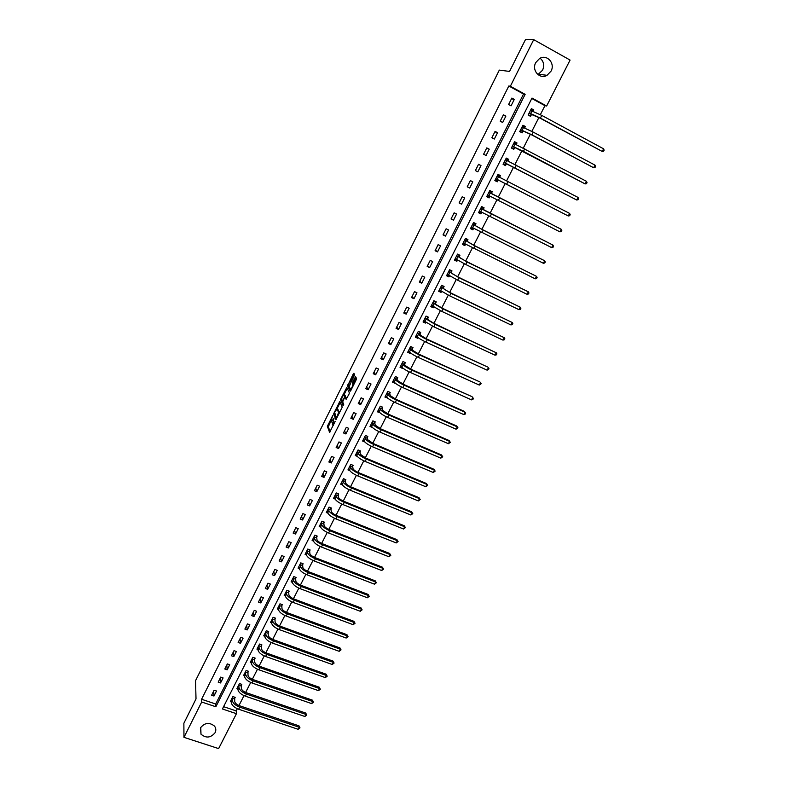 <?xml version="1.0" encoding="UTF-8"?>
<svg xmlns="http://www.w3.org/2000/svg" width="788" height="788" viewBox="0 0 788 788"><rect width="100%" height="100%" fill="white"/><g stroke="black" fill="none" stroke-linecap="round" stroke-linejoin="round"><path stroke-width="1.18" d="M332.841 415.286L327.365 426.387L329.601 432.385L335.235 421.324L332.329 424.811L334.033 418.3L331.157 421.767L330.93 421.166L332.841 415.286M540.135 58.214C543.759 61.405 544.587 65.384 542.597 70.171L537.948 74.624M551.048 71.137L547.039 75.323C539.81 79.755 531.398 70.388 535.732 62.636L539.534 58.539C546.842 53.811 555.471 63.335 551.048 71.137M215.124 732.653C210.78 737.913 206.062 738.425 200.989 734.18L200.497 727.846C204.713 722.635 209.381 722.064 214.494 726.112C216.001 728.132 216.208 730.318 215.124 732.653M351.803 380.899L351.113 380.594L351.399 381.175L351.99 380.555L354.63 374.763L353.881 373.266L353.28 373.886L347.606 385.834L350.158 391.242L350.768 390.621L356.215 379.717L356.55 378.545L355.624 376.703L352.699 381.983L352.866 384.229C352.394 386.997 351.556 388.592 350.364 389.016L348.68 385.47L348.532 386.199L350.69 390.769M351.113 380.594C349.931 381.037 349.104 382.623 348.641 385.352L348.68 385.47M330.921 421.019L328.3 426.781L327.365 426.387L328.31 426.82L330.182 431.814M183.968 737.341L183.87 723.246L196.015 698.946L195.542 680.684L499.316 70.102L509.56 71.432L525.566 39.4L533.712 39.656L570.079 60.075L546.636 106.016L532.018 98.057L222.423 708.973L236.439 713.682L218.621 748.6L183.968 737.341L201.689 702.01L215.853 706.767L525.153 94.324L510.348 86.266L533.712 39.656M201.59 699.261L215.705 704.019L523.547 94.018L508.812 86L201.59 699.261L201.689 702.01M508.812 86L510.348 86.266M339.795 401.506L333.59 413.887L335.924 419.728L342.238 407.169L339.795 401.506M340.899 398.718L346.819 387.43L349.36 392.857L349.035 394.079L346.119 399.339L345.095 397.083L344.504 397.684L342.652 401.919L343.716 404.372L343.066 405.623L340.574 399.88L340.899 398.718L341.598 399.014M213.962 696.021L216.493 691.007L214.139 690.209L211.617 695.223L213.962 696.021L213.706 691.066M220.542 682.96L223.083 677.916L220.719 677.099L218.187 682.152L220.542 682.96L220.226 678.084M227.151 669.82L229.712 664.747L227.348 663.92L224.797 669.002L227.151 669.82L226.796 665.033M233.809 656.601L236.38 651.499L234.016 650.661L231.445 655.774L233.809 656.601L233.396 651.893M240.498 643.303L243.088 638.172L240.724 637.325L238.134 642.466L240.498 643.303L240.035 638.684M247.235 629.927L249.835 624.766L247.462 623.909L244.871 629.08L247.235 629.927L246.723 625.396M254.002 616.472L256.622 611.281L254.248 610.414L251.638 615.615L254.002 616.472L253.441 612.03M260.818 602.938L263.448 597.708L261.074 596.831L258.444 602.071L260.818 602.938L260.198 598.585M267.674 589.325L270.323 584.066L267.95 583.179L265.3 588.439L267.674 589.325L266.994 585.06M274.569 575.624L277.228 570.335L274.854 569.438L272.195 574.728L274.569 575.624L273.84 571.458M281.503 561.844L284.182 556.525L281.809 555.609L279.129 560.938L281.503 561.844L280.725 557.766M288.487 547.975L291.176 542.627L288.802 541.701L286.103 547.059L288.487 547.975L287.64 543.996M295.51 534.028L298.219 528.64L295.835 527.704L293.126 533.102L295.51 534.028L294.614 530.137M302.572 519.991L305.301 514.574L302.907 513.628L300.189 519.056L302.572 519.991L301.617 516.199M309.674 505.876L312.422 500.419L310.029 499.464L307.29 504.921L309.674 505.876L308.669 502.183M316.825 491.673L319.593 486.186L317.2 485.211L314.442 490.697L316.825 491.673L315.761 488.077M324.026 477.37L326.803 471.854L324.41 470.869L321.632 476.395L324.026 477.37L322.893 473.884M331.265 462.989L334.063 457.434L331.659 456.439L328.862 462.004L331.265 462.989L330.074 459.601M338.544 448.52L341.362 442.935L338.958 441.92L336.151 447.515L338.544 448.52L337.294 445.23M345.883 433.961L348.71 428.337L346.306 427.313L343.479 432.947L345.883 433.961L344.563 430.77M353.251 419.305L356.107 413.651L353.694 412.616L350.847 418.28L353.251 419.305L351.881 416.231M360.677 404.569L363.544 398.866L361.131 397.822L358.264 403.525L360.677 404.569L359.239 401.594M368.144 389.725L371.03 384.002L368.617 382.938L365.731 388.671L368.144 389.725L366.647 386.869M375.659 374.802L378.565 369.03L376.142 367.957L373.246 373.729L375.659 374.802L374.093 372.044M383.224 359.781L386.14 353.97L383.726 352.886L380.801 358.698L383.224 359.781L381.589 357.131M390.828 344.661L393.773 338.82L391.35 337.717L388.415 343.558L390.828 344.661L389.134 342.13M398.492 329.443L401.447 323.572L399.024 322.45L396.069 328.33L398.492 329.443L396.728 327.03M406.194 314.136L409.169 308.216L406.746 307.093L403.771 313.013L406.194 314.136L404.362 311.831M413.956 298.721L416.951 292.772L414.518 291.629L411.523 297.588L413.956 298.721L412.055 296.544M421.757 283.217L424.771 277.228L422.348 276.066L419.334 282.065L421.757 283.217L419.787 281.149M429.618 267.615L432.651 261.577L430.218 260.404L427.185 266.442L429.618 267.615L427.579 265.664M437.517 251.904L440.581 245.836L438.138 244.644L435.084 250.722L437.517 251.904L435.409 250.082M445.476 236.095L448.559 229.988L446.116 228.786L443.043 234.893L445.476 236.095L443.299 234.391M453.494 220.177L456.587 214.031L454.144 212.819L451.051 218.966L453.494 220.177L451.238 218.611M461.551 204.161L464.664 197.975L462.221 196.744L459.108 202.94L461.551 204.161L459.227 202.713M469.668 188.046L472.8 181.821L470.357 180.57L467.225 186.805L469.668 188.046L467.264 186.726M477.833 171.823L480.985 165.549L478.543 164.288L475.391 170.563L477.833 171.823M486.058 155.482L489.23 149.178L486.787 147.898L483.605 154.212L486.058 155.482M494.332 139.043L497.533 132.689L495.081 131.399L491.879 137.752L494.332 139.043M502.665 122.495L505.876 116.102L503.424 114.792L500.213 121.194L502.665 122.495M511.048 105.838L514.288 99.396L511.836 98.076L508.595 104.518L511.048 105.838M223.595 706.669L236.203 710.914L237.326 708.717M238.961 705.526L244.004 695.637M245.629 692.455L250.712 682.477M252.327 679.305L257.469 669.239M259.075 666.087L264.256 655.921M265.861 652.779L271.092 642.525M272.687 639.393L277.967 629.051M279.553 625.938L284.882 615.497M286.468 612.394L291.836 601.855M293.412 598.772L298.839 588.134M300.405 585.06L305.882 574.334M307.438 571.27L312.964 560.445M314.52 557.392L320.095 546.468M321.642 543.434L327.266 532.412M328.803 529.398L334.476 518.268M336.013 515.263L341.736 504.034M343.263 501.05L349.045 489.712M350.561 486.748L356.393 475.302M357.9 472.347L363.79 460.803M365.287 457.867L371.227 446.215M372.724 443.299L378.723 431.529M380.2 428.633L386.258 416.763M387.726 413.877L393.842 401.89M395.3 399.033L401.466 386.938M402.924 384.091L409.149 371.877M410.587 369.05L416.872 356.728M418.31 353.92L424.653 341.48M426.081 338.692L432.484 326.143M433.892 323.366L440.354 310.699M441.763 307.941L448.283 295.155M449.682 292.417L456.262 279.513M457.651 276.795L464.299 263.773M465.669 261.074L472.376 247.924M473.746 245.245L480.513 231.977M481.862 229.318L488.698 215.922M490.047 213.292L496.942 199.758M498.272 197.148L505.226 183.515M506.576 180.876L513.559 167.184M514.938 164.485L521.952 150.744M523.35 147.986L530.393 134.187M531.831 131.379L538.894 117.53M540.351 114.654L544.941 105.661L531.792 98.5M234.519 698.72L235.208 697.37L232.874 696.582L230.342 701.566L231.219 701.862M241.128 685.718L241.817 684.368L239.483 683.56L236.942 688.574L237.838 688.889M247.777 672.647L248.466 671.278L246.132 670.47L243.571 675.513L244.507 675.838M254.465 659.487L255.164 658.118L252.82 657.29L250.249 662.373L251.205 662.708M261.192 646.259L261.892 644.88L259.548 644.042L256.957 649.154L257.952 649.499M267.95 632.951L268.659 631.562L266.314 630.715L263.714 635.847L264.729 636.221M274.756 619.565L275.475 618.166L273.121 617.309L270.501 622.471L271.565 622.855M281.602 606.09L282.321 604.692L279.976 603.825L277.337 609.016L278.43 609.42M288.497 592.546L289.216 591.128L286.862 590.251L284.202 595.482L285.345 595.905M295.421 578.914L296.14 577.496L293.796 576.599L291.117 581.859L292.309 582.302M302.395 565.203L303.124 563.775L300.76 562.868L298.081 568.158L299.312 568.631M309.408 551.403L310.137 549.965L307.773 549.049L305.074 554.378L306.355 554.87M316.461 537.524L317.2 536.076L314.836 535.15L312.117 540.509L313.457 541.031M323.553 523.567L324.301 522.109L321.937 521.173L319.199 526.561L320.608 527.113M330.694 509.521L331.443 508.053L329.079 507.108L326.321 512.525L327.808 513.116M337.885 495.386L338.633 493.909L336.259 492.943L333.491 498.4L335.067 499.04M345.105 481.163L345.863 479.685L343.489 478.71L340.702 484.196L342.396 484.886M352.384 466.86L353.142 465.363L350.768 464.378L347.961 469.904L349.793 470.663M359.702 452.46L360.461 450.963L358.087 449.958L355.27 455.513L357.269 456.351M367.06 437.98L367.829 436.463L365.455 435.459L362.608 441.044L364.834 441.979M374.467 423.402L375.246 421.885L372.862 420.861L370.005 426.485L372.409 427.46M381.924 408.736L382.702 407.209L380.318 406.175L377.442 411.829L379.905 412.715M389.42 393.98L390.208 392.444L387.824 391.39L384.928 397.083L387.44 397.881M396.975 379.136L397.763 377.58L395.369 376.516L392.463 382.249L395.034 382.948M404.569 364.194L405.357 362.628L402.973 361.554L400.038 367.316L402.432 368.39L402.668 367.927M412.213 349.153L413.01 347.587L410.617 346.493L407.672 352.295L410.065 353.379L410.351 352.807M419.906 334.023L420.703 332.447L418.31 331.344L415.345 337.175L417.739 338.279L418.083 337.589M427.638 318.795L428.455 317.209L426.052 316.087L423.067 321.967L425.461 323.08L425.875 322.282M435.429 303.469L436.247 301.873L433.843 300.74L430.839 306.65L433.242 307.783L433.705 306.867M443.27 288.053L444.087 286.438L441.684 285.295L438.66 291.245L441.063 292.387L441.585 291.363M451.16 272.53L451.987 270.914L449.574 269.752L446.54 275.741L448.943 276.893L449.524 275.751M459.099 256.908L459.926 255.282L457.523 254.1L454.459 260.129L456.863 261.301L457.513 260.04M467.087 241.187L467.924 239.552L465.511 238.36L462.438 244.428L464.841 245.61L465.55 244.231M475.134 225.368L475.972 223.713L473.558 222.512L470.456 228.618L472.869 229.82L473.637 228.313M483.231 209.441L484.068 207.776L481.655 206.564L478.543 212.711L480.956 213.922L481.783 212.287L480.453 212.947L478.828 212.13M491.377 193.415L492.224 191.74L489.811 190.509L486.669 196.695L489.082 197.926L489.929 196.251M499.572 177.28L500.429 175.596L498.016 174.345L494.854 180.57L497.267 181.821L498.124 180.137M507.866 160.969L508.693 159.343L506.27 158.083L503.089 164.347L505.512 165.608L506.369 163.914M516.229 144.509L517.007 142.992L514.584 141.712L511.382 148.016L513.806 149.296L514.672 147.592M524.66 127.942L525.379 126.523L522.946 125.233L519.725 131.576L522.149 132.876L523.025 131.153M533.141 111.256L533.801 109.956L531.368 108.645L528.127 115.038L530.551 116.338L531.427 114.615M544.941 105.661L546.636 106.016M236.203 710.914L236.439 713.682M215.705 704.019L215.853 706.767M523.547 94.018L525.153 94.324M387.312 398.127L386.76 397.152M394.847 383.313L393.842 381.658M402.432 368.39L401.348 366.735M410.065 353.379L408.883 351.724M417.739 338.279L416.448 336.604M425.461 323.08L424.043 321.376M433.242 307.783L431.647 306.039M441.063 292.387L439.271 290.575M448.943 276.893L446.904 275.022L449.18 275.514M456.863 261.301L454.765 259.538M464.841 245.61L462.674 243.965M472.869 229.82L470.633 228.284M480.956 213.922L478.641 212.504M489.082 197.926L486.708 196.626M480.985 165.549L478.483 164.416M500.429 175.596L497.957 174.463M489.23 149.178L486.649 148.174M508.693 159.343L506.142 158.339M497.533 132.689L494.864 131.823M517.007 142.992L514.387 142.106M505.876 116.102L503.138 115.363M525.379 126.523L522.68 125.765M514.288 99.396L511.461 98.805M533.801 109.956L531.033 109.315M331.512 421.915L332.388 422.338M332.694 424.959L333.403 425.372M334.634 413.67L336.496 419.177M340.189 402.422L336.988 408.844M334.595 412.163L336.417 418.093L338.564 412.548L337.097 408.992L334.595 412.163M339.529 413.109L338.525 412.419M337.697 409.248L339.47 412.823M344.031 394.719L347.163 388.445L346.228 388.041M346.661 398.846L345.942 397.447M343.568 405.012L341.519 400.334L340.583 399.92M344.73 395.054L344.06 394.768C342.888 395.182 342.071 396.768 341.598 399.506L341.519 400.334M344.661 397.408L342.199 400.905L341.637 399.614M344.317 397.25L344.06 394.768M345.449 397.231L345.577 396.443L344.632 396.039M344.996 395.172L345.577 396.443M351.487 381.215L349.576 385.756M353.792 384.564L352.827 384.091M356.068 377.57L353.645 382.397L353.773 384.514M354.314 374.123L351.093 380.565M234.735 697.213L234.686 701.428C235.11 703.192 236.745 704.63 239.601 705.762L298.967 725.846L299.992 727.846L298.13 729.294L238.656 709.239C234.361 707.545 231.908 705.368 231.288 702.719L231.032 700.217M298.13 729.294L299.213 727.255L239.719 707.151C235.425 705.447 232.972 703.28 232.342 700.64L232.194 697.932M299.992 727.846L298.967 725.846M234.479 698.995L232.155 698.207M241.345 684.201L241.315 688.387C241.758 690.121 243.403 691.559 246.27 692.701L305.705 713.051L306.739 715.041L304.877 716.489L245.334 696.159C241.029 694.445 238.557 692.288 237.917 689.677L237.631 687.225M304.877 716.489L305.961 714.43L246.408 694.061C242.103 692.347 239.631 690.19 238.981 687.579L238.794 684.92M306.739 715.041L305.705 713.051M241.089 685.993L238.764 685.196M247.984 671.11L247.993 675.267C248.447 676.971 250.111 678.399 252.978 679.551L312.472 700.177L313.516 702.157L311.654 703.605L252.042 683.009C247.737 681.275 245.245 679.128 244.576 676.567L244.27 674.144M311.654 703.605L312.747 701.537L253.125 680.891C248.821 679.158 246.329 677.02 245.649 674.449L245.442 671.829M313.516 702.157L312.472 700.177M247.737 672.913L245.403 672.105M254.662 657.941L254.701 662.068C255.174 663.752 256.849 665.17 259.715 666.333L319.288 687.225L320.342 689.205L318.48 690.643L258.799 669.77C254.485 668.027 251.983 665.899 251.283 663.368L250.939 660.994M318.48 690.643L319.573 688.564L259.882 667.643C255.568 665.899 253.056 663.772 252.357 661.25L252.13 658.67M320.342 689.205L319.288 687.225M254.425 659.763L252.091 658.935M261.389 644.702L261.458 648.8C261.951 650.445 263.635 651.863 266.502 653.035L326.143 674.203L327.207 676.173L325.336 677.611L265.595 656.463C261.271 654.7 258.75 652.582 258.021 650.09L257.656 647.766M325.336 677.611L326.439 675.513L266.689 654.326C262.365 652.562 259.833 650.445 259.104 647.963L258.848 645.431M327.207 676.173L326.143 674.203M261.153 646.524L258.819 645.697M268.147 631.375L268.245 635.443C268.757 637.068 270.451 638.467 273.337 639.649L333.029 661.102L334.102 663.063L332.24 664.501L272.431 643.077C268.097 641.294 265.556 639.186 264.807 636.743L264.413 634.468M332.24 664.501L333.344 662.393L273.525 640.92C269.201 639.137 266.649 637.029 265.901 634.596L265.615 632.104M334.102 663.063L333.029 661.102M267.92 633.217L265.576 632.37M274.943 617.969L275.081 622.008C275.613 623.604 277.317 625.002 280.203 626.194L339.963 647.923L341.046 649.873L339.175 651.312L279.307 629.602C274.973 627.809 272.412 625.711 271.633 623.308L271.21 621.082M339.175 651.312L340.298 649.184L280.41 627.435C276.076 625.642 273.515 623.544 272.727 621.151L272.412 618.708M341.046 649.873L339.963 647.923M274.726 619.821L272.382 618.964M281.789 604.495L281.956 608.494C282.498 610.06 284.222 611.449 287.108 612.65L346.937 634.665L348.03 636.615L346.159 638.044L286.221 616.049C281.877 614.246 279.307 612.158 278.499 609.794L278.046 607.617M346.159 638.044L347.281 635.906L287.334 613.872C282.99 612.059 280.41 609.981 279.602 607.627L279.257 605.223M348.03 636.615L346.937 634.665M281.572 606.356L279.228 605.489M288.664 590.931L288.871 594.901C289.432 596.437 291.166 597.816 294.062 599.028L353.95 621.328L355.053 623.269L353.182 624.697L293.185 602.416C288.832 600.594 286.241 598.525 285.404 596.201L284.921 594.063M353.182 624.697L354.314 622.55L294.298 600.22C289.945 598.397 287.354 596.329 286.517 594.014L286.142 591.67M355.053 623.269L353.95 621.328M288.467 592.803L286.113 591.926M295.589 577.279L295.825 581.219C296.416 582.736 298.15 584.095 301.055 585.326L361.002 607.912L362.125 609.853L360.244 611.271L300.189 588.695C295.825 586.863 293.215 584.804 292.348 582.529L291.846 580.441M360.244 611.271L361.387 609.114L301.311 586.489C296.948 584.647 294.338 582.598 293.471 580.332L293.067 578.028M362.125 609.853L361.002 607.912M295.392 579.17L293.038 578.284M302.553 563.558L302.828 567.458C303.429 568.946 305.183 570.305 308.088 571.536L368.104 594.418L369.227 596.349L367.356 597.767L307.231 574.895C302.858 573.043 300.228 571.005 299.341 568.769L298.8 566.73M367.356 597.767L368.498 595.59L308.364 572.679C303.991 570.817 301.361 568.778 300.464 566.562L300.031 564.297M369.227 596.349L368.104 594.418M302.365 565.459L300.011 564.553M309.556 549.738L309.871 553.619C310.492 555.067 312.255 556.417 315.17 557.668L375.246 580.845L376.378 582.765L374.507 584.184L314.314 561.017C309.94 559.145 307.29 557.116 306.374 554.929L305.803 552.94M374.507 584.184L375.659 581.997L315.456 558.781C311.083 556.909 308.423 554.88 307.497 552.703L307.044 550.497M376.378 582.765L375.246 580.845M309.379 551.659L307.024 550.743M316.599 535.85L316.953 539.691C317.594 541.11 319.376 542.449 322.292 543.71L382.426 567.193L383.579 569.103L381.697 570.512L321.445 547.049C317.062 545.158 314.392 543.149 313.447 541.001L312.846 539.061M381.697 570.512L382.85 568.315L322.597 544.803C318.204 542.912 315.535 540.893 314.579 538.765L314.097 536.608M383.579 569.103L382.426 567.193M316.441 537.78L314.077 536.855M323.691 521.873L324.085 525.675C324.745 527.073 326.537 528.403 329.453 529.664L389.656 553.452L390.809 555.353L388.937 556.761L328.616 532.993C324.232 531.092 321.543 529.093 320.568 526.995L319.938 525.104M388.937 556.761L390.099 554.555L329.778 530.738C325.385 528.827 322.696 526.827 321.711 524.739L321.189 522.631M390.809 555.353L389.656 553.452M323.533 523.813L321.169 522.877M330.822 507.807L331.255 511.579C331.935 512.939 333.738 514.259 336.663 515.539L396.925 539.632L398.088 541.523L396.216 542.932L335.836 518.859C331.443 516.928 328.734 514.948 327.729 512.899L327.069 511.057M396.216 542.932L397.388 540.706L336.998 516.583C332.595 514.653 329.886 512.673 328.882 510.634L328.33 508.575M398.088 541.523L396.925 539.632M330.674 509.757L328.31 508.812M338.003 493.652L338.466 497.395C339.165 498.725 340.987 500.035 343.913 501.326L404.244 525.734L405.416 527.615L403.535 529.014L343.095 504.625C338.692 502.685 335.974 500.715 334.93 498.715L334.24 496.933M403.535 529.014L404.717 526.778L344.267 502.34C339.855 500.4 337.136 498.43 336.092 496.43L335.511 494.421M405.416 527.615L404.244 525.734M337.865 495.622L335.491 494.667M345.213 479.419L345.725 483.123C346.444 484.423 348.276 485.723 351.212 487.023L411.602 511.737L412.784 513.618L410.903 515.007L350.404 490.313C345.991 488.353 343.253 486.403 342.179 484.443L341.46 482.709M410.903 515.007L412.094 512.761L351.586 488.008C347.163 486.048 344.425 484.098 343.341 482.148L342.741 480.197M412.784 513.618L411.602 511.737M345.095 481.399L342.721 480.434M352.482 465.087L353.034 468.761C353.773 470.032 355.615 471.322 358.56 472.633L418.999 497.671L420.201 499.533L418.32 500.922L357.762 475.913C353.339 473.933 350.571 471.992 349.478 470.091L348.72 468.407M418.32 500.922L419.511 498.656L358.944 473.588C354.521 471.618 351.753 469.678 350.65 467.776L350.01 465.875M420.201 499.533L418.999 497.671M352.364 467.097L349.99 466.102M355.851 454.361L356.373 454.587M359.781 450.677L360.382 454.321L365.947 458.153L426.456 483.507L427.657 485.369L425.776 486.748L365.159 461.413C360.727 459.424 357.949 457.493 356.816 455.641L356.028 454.016M425.776 486.748L426.978 484.472L366.351 459.089C361.919 457.089 359.131 455.168 357.998 453.317L357.319 451.465M427.657 485.369L426.456 483.507M359.683 452.696L357.309 451.691M363.179 439.921L363.78 440.177M367.139 436.168L367.769 439.783L373.374 443.585L433.942 469.264L435.163 471.116L433.282 472.495L372.606 446.835C368.163 444.816 365.366 442.915 364.194 441.103L363.376 439.537M433.282 472.495L434.483 470.2L373.798 444.491C369.355 442.472 366.558 440.561 365.386 438.768L364.686 436.966M435.163 471.116L433.942 469.264M367.05 438.207L364.677 437.192M370.557 425.392L371.246 425.687M374.527 421.58L375.216 425.156L380.86 428.928L441.487 454.932L442.718 456.774L440.837 458.143L380.092 432.159C375.649 430.13 372.822 428.239 371.631 426.475L370.774 424.959M440.837 458.143L442.048 455.838L381.293 429.795C376.851 427.766 374.024 425.875 372.822 424.121L372.084 422.378M442.718 456.774L441.487 454.932M374.458 423.629L372.084 422.604M377.984 410.775L378.772 411.119M381.973 406.894L382.702 410.43L388.385 414.173L449.071 440.502L450.312 442.344L448.431 443.713L387.627 417.394C383.175 415.345 380.338 413.464 379.107 411.76L378.22 410.302M448.431 443.713L449.652 441.388L388.839 415.02C384.386 412.961 381.54 411.09 380.309 409.396L379.54 407.701M450.312 442.344L449.071 440.502M381.914 408.962L379.53 407.928M385.45 396.069L386.356 396.462M389.459 392.109L390.237 395.615L395.96 399.329L456.705 425.993L457.306 426.85L396.433 400.137C391.971 398.068 389.105 396.216 387.844 394.571L387.036 392.936M385.716 395.546L386.632 396.945L387.844 394.571M456.075 429.184L457.306 426.85L457.956 427.825L456.075 429.184L395.212 402.53C390.75 400.462 387.893 398.6 386.632 396.945M389.42 394.197L387.036 393.153M392.966 381.264L394.01 381.727M396.994 377.235L396.975 379.353L397.822 380.712L403.584 384.386L464.388 411.395L464.999 412.222L404.077 385.174C399.605 383.086 396.719 381.244 395.418 379.649L394.581 378.073M393.251 380.702L394.207 382.042L395.418 379.649M463.768 414.567L464.999 412.222L465.649 413.207L465.156 414.153L463.768 414.567L402.845 387.578C398.383 385.49 395.497 383.648 394.207 382.042M396.975 379.353L394.581 378.289M400.521 366.371L401.732 366.913M402.954 361.574L404.569 362.303L404.569 364.401L405.446 365.711L411.257 369.355L472.111 396.699L411.769 370.104C407.288 367.996 404.382 366.174 403.052 364.637L402.175 363.12M400.836 365.76L401.821 367.05L403.052 364.637M471.5 399.861L472.751 397.497L473.391 398.511L472.899 399.457L471.5 399.861L410.528 372.527C406.056 370.419 403.151 368.597 401.821 367.05M404.569 364.401L402.175 363.327M408.135 351.379L409.533 352.019M410.587 346.562L412.193 347.291L412.213 349.37L413.129 350.621L418.97 354.226L479.892 381.914L419.502 354.945C415.02 352.817 412.094 351.015 410.725 349.527L409.819 348.069M408.47 350.729L409.494 351.96L410.725 349.527M479.291 385.066L480.542 382.682L481.182 383.717L479.291 385.066L418.261 357.388C413.779 355.26 410.853 353.448 409.494 351.96M412.213 349.37L409.819 348.276M415.788 336.299L417.443 337.028M418.251 331.443L419.866 332.191L419.906 334.23L420.851 335.432L426.741 339.007L487.713 367.041L427.293 339.697C422.792 337.55 419.846 335.757 418.448 334.329L417.502 332.92M416.143 335.599L417.207 336.771L418.448 334.329M487.132 370.173L488.393 367.779L489.023 368.833L487.132 370.173L426.042 342.14C421.55 340.002 418.605 338.21 417.207 336.771M419.906 334.23L417.512 333.127M423.501 321.12L425.293 321.809M425.973 316.234L427.589 316.993L427.648 319.002L428.623 320.145L434.562 323.681L496.282 352.778L435.124 324.341L426.219 319.022L425.244 317.682M423.875 320.381L424.968 321.484L426.219 319.022M495.012 355.191L496.282 352.778L496.903 353.851L496.401 354.817L495.012 355.191L433.873 326.803L424.968 321.484M427.648 319.002L425.254 317.879M431.253 305.852L433.203 306.483M433.745 300.927L435.36 301.696L435.439 303.675L436.454 304.759L442.432 308.266L504.221 337.688L443.014 308.886L434.04 303.626L433.036 302.346M431.657 305.054L432.789 306.099L434.04 303.626M502.951 340.111L504.221 337.688L504.842 338.781L504.33 339.746L502.951 340.111L441.753 311.368L432.789 306.099M435.439 303.675L433.036 302.543M439.054 290.476L441.172 291.058M441.566 285.532L443.191 286.3L443.28 288.25L444.324 289.275L450.352 292.742L512.22 322.499L450.953 293.333L440.866 286.911M442.6 285.729L443.191 286.3M439.477 289.639L440.65 290.624L441.92 288.132M510.939 324.932L512.22 322.499L512.83 323.612L512.318 324.587L510.939 324.932L449.682 295.835L440.65 290.624M443.28 288.25L440.876 287.108M449.436 270.028L451.061 270.806L451.169 272.727L452.253 273.692L458.32 277.12L520.267 307.212L458.941 277.681L448.756 271.368M450.204 270.048L451.061 270.806M447.357 274.125L448.569 275.042L449.84 272.53M518.967 309.664L520.267 307.212L520.868 308.344L520.346 309.329L518.967 309.664L457.661 280.193L448.569 275.042M451.169 272.727L448.766 271.565M454.814 259.439L457.247 259.873M457.355 254.425L458.98 255.223L459.108 257.105L460.231 258.011L466.338 261.409L528.364 291.826L466.988 261.931L456.695 255.736M457.72 254.199L458.98 255.223M455.287 258.503L456.538 259.36L457.818 256.839M527.054 294.298L528.364 291.826L528.955 292.988L528.433 293.973L527.054 294.298L465.688 264.463L456.538 259.36M459.108 257.105L456.705 255.933M462.763 243.768L464.388 244.566L465.363 244.113M465.324 238.725L466.949 239.532L467.107 241.374L474.415 245.58L536.51 276.342L475.075 246.073L464.684 240.005M465.472 238.449L466.949 239.532M463.265 242.783L464.556 243.571L465.836 241.039M535.2 278.834L536.51 276.342L537.091 277.524L536.569 278.519L535.2 278.834L464.556 243.571M467.107 241.374L464.693 240.192M470.771 227.998L472.396 228.806L473.539 228.254M473.352 222.925L474.977 223.733L475.154 225.555L482.542 229.653L544.705 260.769L483.221 230.116L472.721 224.166M473.45 222.728L474.977 223.733M471.303 226.964L472.623 227.693L473.923 225.132M543.385 263.271L544.705 260.769L545.286 261.971L544.754 262.965L543.385 263.271L472.623 227.693M475.154 225.555L472.741 224.353M481.429 207.017L483.054 207.845L483.251 209.628L484.472 210.357L552.959 245.088L480.818 208.229M481.478 206.919L483.054 207.845M479.38 211.046L480.739 211.706L482.049 209.135M551.63 247.599L552.959 245.088L553.531 246.309L552.999 247.314L551.63 247.599L480.739 211.706M483.251 209.628L480.838 208.406M486.945 196.153L488.57 196.98L490.037 196.202M491.18 191.848L489.555 191.001L491.18 191.848L491.397 193.592L561.263 229.298L488.964 192.183M487.516 195.02L488.915 195.611L490.234 193.021M559.933 231.839L561.263 229.298L561.824 230.549L561.292 231.564L559.933 231.839L488.915 195.611M491.397 193.592L488.984 192.361M495.081 180.127L496.736 180.915L495.1 180.078M497.73 174.906L499.365 175.744L499.582 177.339M498.282 180.048L568.276 215.971L497.149 179.408L495.859 178.807L498.282 180.048L496.736 180.915M569.625 213.42L570.177 214.691L569.645 215.705L568.276 215.971L569.625 213.42L497.159 176.029M503.246 164.032L504.95 164.741L503.315 163.894M505.965 158.683L507.6 159.54L507.817 160.949M506.526 163.825L576.688 199.994L505.433 163.106L504.113 162.564L506.526 163.825L504.95 164.741M578.037 197.433L578.579 198.724L578.037 199.748L576.688 199.994L578.037 197.433L505.413 159.777M511.471 147.839L513.224 148.469L511.589 147.602M514.249 142.362L515.884 143.229L516.101 144.45M514.83 147.494L585.149 183.919L523.419 151.375L512.407 146.213L514.83 147.494L513.224 148.469M586.508 181.338L587.04 182.658L586.499 183.683L585.149 183.919L586.508 181.338L513.717 143.416M519.745 131.537L521.548 132.079L519.913 131.212M522.592 125.932L524.227 126.809L524.424 127.843M523.193 131.054L531.073 134.551L593.659 167.746L531.88 134.797L520.76 129.764L523.193 131.054L521.548 132.079M595.029 165.145L595.561 166.485L595.009 167.519L593.659 167.746L595.029 165.145L533.24 132.128L522.08 126.947M528.492 115.235L529.93 115.59L528.295 114.703M530.994 109.394L532.806 111.128M531.605 114.506L539.573 117.895L602.229 151.454L540.401 118.102L530.61 113.541L529.172 113.196L531.605 114.506L529.93 115.59M603.608 148.833L604.13 150.203L603.578 151.247L602.229 151.454L603.608 148.833L541.78 115.412L530.491 110.369M328.635 425.599L327.7 425.205M334.536 414.33L333.6 413.927M340.15 402.501L339.214 402.097M338.042 409.396L337.097 408.992M346.05 397.487L345.095 397.083M342.8 401.161L342.307 400.944M353.329 383.608L352.384 383.195M353.645 382.397L352.699 381.983M355.969 377.748L355.014 377.334M348.552 386.248L347.606 385.834M348.631 384.938L347.922 384.633M354.216 374.31L353.28 373.886M231.288 702.719L232.342 700.64M238.656 709.239L239.719 707.151M237.917 689.677L238.981 687.579M245.334 696.159L246.408 694.061M244.576 676.567L245.649 674.449M252.042 683.009L253.125 680.891M251.283 663.368L252.357 661.25M258.799 669.77L259.882 667.643M258.021 650.09L259.104 647.963M265.595 656.463L266.689 654.326M264.807 636.743L265.901 634.596M272.431 643.077L273.525 640.92M271.633 623.308L272.727 621.151M279.307 629.602L280.41 627.435M278.499 609.794L279.602 607.627M286.221 616.049L287.334 613.872M285.404 596.201L286.517 594.014M293.185 602.416L294.298 600.22M292.348 582.529L293.471 580.332M300.189 588.695L301.311 586.489M299.341 568.769L300.464 566.562M307.231 574.895L308.364 572.679M306.374 554.929L307.497 552.703M314.314 561.017L315.456 558.781M313.447 541.001L314.579 538.765M321.445 547.049L322.597 544.803M320.568 526.995L321.711 524.739M328.616 532.993L329.778 530.738M327.729 512.899L328.882 510.634M335.836 518.859L336.998 516.583M334.93 498.715L336.092 496.43M343.095 504.625L344.267 502.34M342.179 484.443L343.341 482.148M350.404 490.313L351.586 488.008M349.478 470.091L350.65 467.776M357.762 475.913L358.944 473.588M356.816 455.641L357.998 453.317M365.159 461.413L366.351 459.089M364.194 441.103L365.386 438.768M372.606 446.835L373.798 444.491M371.631 426.475L372.822 424.121M380.092 432.159L381.293 429.795M379.107 411.76L380.309 409.396M387.627 417.394L388.839 415.02M395.212 402.53L396.433 400.137M402.845 387.578L404.077 385.174M410.528 372.527L411.769 370.104M418.261 357.388L419.502 354.945M426.042 342.14L427.293 339.697M433.873 326.803L435.124 324.341M441.753 311.368L443.014 308.886M449.682 295.835L450.953 293.333M457.661 280.193L458.941 277.681M465.688 264.463L466.988 261.931M473.775 248.624L475.075 246.073M481.921 232.677L483.221 230.116M490.106 216.631L491.426 214.05M498.351 200.477L499.681 197.877M497.149 179.408L498.469 176.808M506.654 184.215L507.984 181.604M505.433 163.106L506.763 160.486M515.007 167.854L516.347 165.224M513.766 146.696L515.116 144.056M523.419 151.375L524.769 148.725M522.168 130.178L523.518 127.518M531.88 134.797L533.24 132.128M530.61 113.541L531.969 110.872M540.401 118.102L541.78 115.412M547.039 75.323L538.687 74.259M200.989 734.18L200.773 727.344M334.526 414.291L333.59 413.887M339.51 412.951L338.564 412.548M345.587 396.492L344.642 396.078M341.509 400.284L340.574 399.88M353.763 384.623L352.866 384.229M353.32 383.559L352.364 383.145M348.532 386.199L347.597 385.795"/></g></svg>
